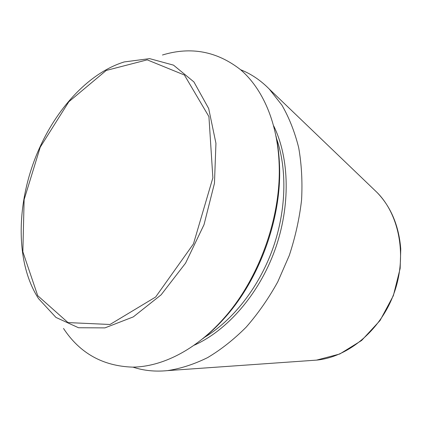 <?xml version="1.0" encoding="UTF-8"?>
<svg xmlns="http://www.w3.org/2000/svg" width="422" height="422" viewBox="0 0 422 422"><rect width="100%" height="100%" fill="white"/><g stroke="black" fill="none" stroke-linecap="round" stroke-linejoin="round"><path stroke-width="0.63" d="M240.577 69.72C251.09 73.861 260.675 80.328 269.326 89.116L281.912 105.147C289.123 117.654 294.709 131.817 298.676 147.621C301.593 164.2 302.553 181.671 301.566 200.039C299.414 218.654 295.316 237.143 289.265 255.51L277.76 281.87C268.529 298.533 258.021 313.604 246.237 327.087C233.92 339.436 221.044 349.611 207.613 357.613C194.083 364.276 180.706 368.612 167.476 370.621C155.201 371.84 143.696 370.674 132.967 367.129M162.459 55.002C190.844 46.378 216.829 51.236 240.413 69.577C262.616 88.525 277.708 122.665 279.153 164.337C281.3 217.346 258.723 279.744 223.154 319.106C195.375 350.202 161.937 366.781 132.751 367.135C102.894 366.138 79.816 353.246 63.516 328.458M276.051 136.179C278.035 145.637 279.2 155.591 279.543 166.041C281.659 218.137 259.504 279.359 224.546 318.046C217.594 325.853 210.33 332.758 202.755 338.76M374.087 189.62L377.157 192.564C399.55 215.072 407.362 256.486 393.974 293.396C380.644 330.331 348.145 357.154 316.532 360.119L312.285 360.42M40.248 147.167L68.812 101.771L106.223 70.448L147.209 59.855L184.414 75.026L208.927 116.625L212.873 177.82L193.471 243.858L155.628 297.03L110.021 324.481L68.026 322.593L37.7 295.664L22.857 251.776L24.123 199.611L40.248 147.167M124.221 61.939L149.599 58.626L173.521 65.146L193.925 81.942L208.69 108.544L215.943 143.301L214.46 183.301L204.021 224.668L185.575 263.138L161.12 294.825L133.305 316.89L104.936 327.889L78.508 327.741L55.957 317.439L38.571 298.655C13.973 260.901 16.421 198.097 40 146.93C58.5 106.138 90.113 72.484 124.221 61.939M273.693 125.914C289.561 158.192 290.726 206.205 274.817 250.283C258.839 294.334 227.221 330.484 194.373 345.138M276.436 138.216C287.382 169.343 286.353 211.053 272.517 249.449C258.58 287.809 232.68 320.52 204.353 337.442M269.326 89.116L377.157 192.564C391.046 207.049 398.917 225.86 400.763 248.996L400.151 268.461L393.341 295.706L380.064 320.504L361.612 340.485L339.768 353.995L316.532 360.119L167.476 370.621M279.543 166.041L279.153 164.337M224.546 318.046L223.154 319.106"/></g></svg>
